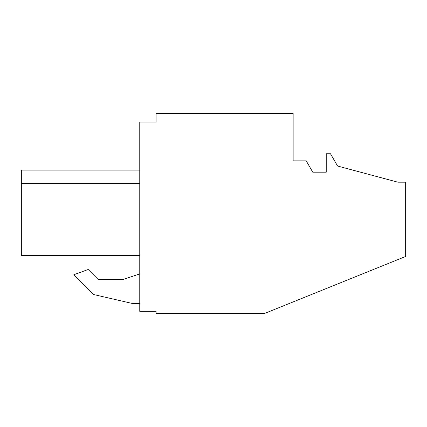 <?xml version="1.0" encoding="UTF-8"?>
<svg xmlns="http://www.w3.org/2000/svg" width="427" height="427" viewBox="0 0 427 427"><rect width="100%" height="100%" fill="white"/><g stroke="black" fill="none" stroke-linecap="round" stroke-linejoin="round"><path stroke-width="0.64" d="M156.068 311.347L156.068 313.477L264.553 313.477L405.65 256.467L405.65 182.185L397.852 182.185L337.581 166.034L330.493 153.752L326.239 153.752L326.239 172.188L312.767 172.188L306.218 160.846L293.146 160.846L293.146 113.523L156.068 113.523L156.068 122.031L139.762 122.031L139.762 311.347L156.068 311.347M132.669 303.549L139.762 303.549L132.669 303.549L93.689 294.55L132.669 303.549M139.762 273.915L122.741 279.562L98.258 279.562L88.192 269.496L73.855 274.716L93.689 294.55L73.855 274.716M21.35 255.485L139.762 255.485L21.35 255.485L21.35 183.397L139.762 183.397L21.35 183.397L21.35 170.101L139.762 170.101L21.35 170.101M122.741 279.562L98.258 279.562"/></g></svg>
